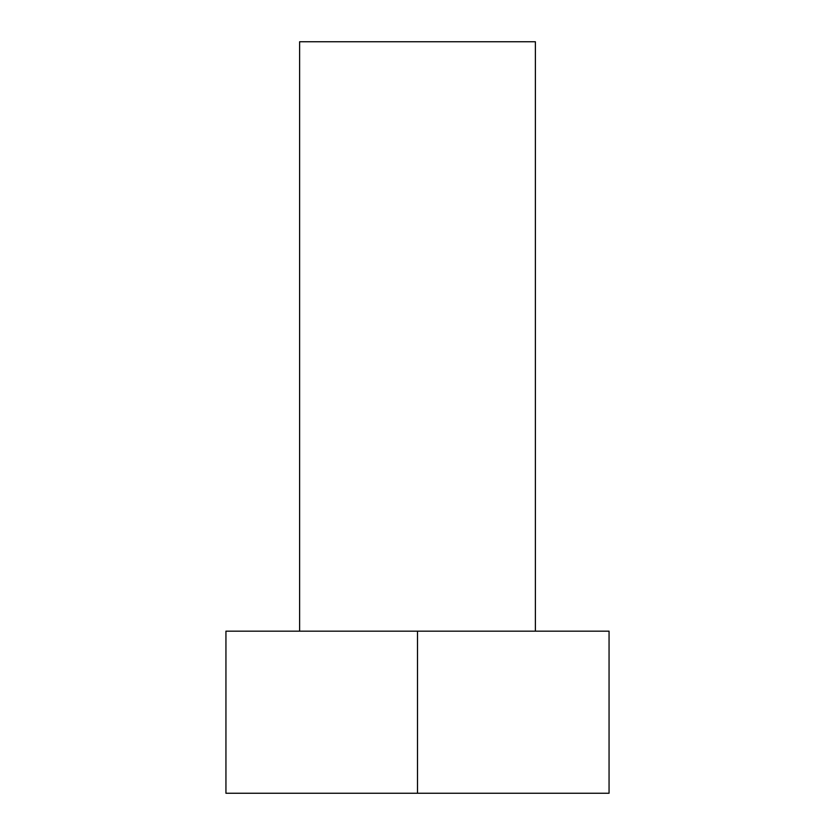 <?xml version="1.0" encoding="UTF-8"?>
<svg xmlns="http://www.w3.org/2000/svg" width="835" height="835" viewBox="0 0 835 835"><rect width="100%" height="100%" fill="white"/><g stroke="black" fill="none" stroke-linecap="round" stroke-linejoin="round"><path stroke-width="1.25" d="M535.381 631.166L535.381 41.75L299.619 41.75L299.619 631.166L299.619 41.75L535.381 41.75L535.381 631.166M609.059 793.25L225.941 793.25L225.941 631.166L417.5 631.166L225.941 631.166L225.941 793.25L417.5 793.25L417.5 631.166L609.059 631.166L417.5 631.166L417.5 793.25L609.059 793.25L609.059 631.166L609.059 793.25"/></g></svg>
